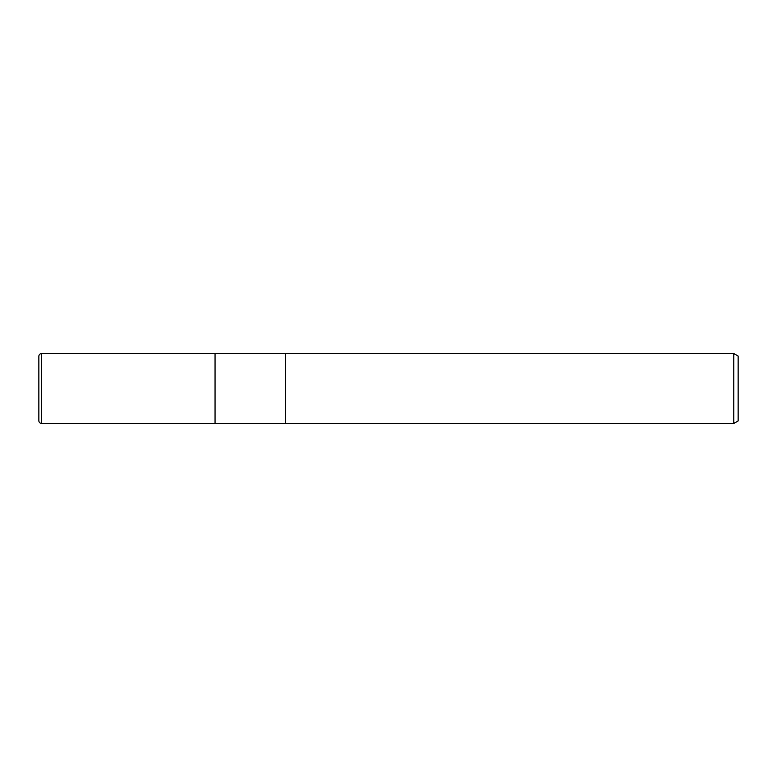 <?xml version="1.0" encoding="UTF-8"?>
<svg xmlns="http://www.w3.org/2000/svg" width="777" height="777" viewBox="0 0 777 777"><rect width="100%" height="100%" fill="white"/><g stroke="black" fill="none" stroke-linecap="round" stroke-linejoin="round"><path stroke-width="1.17" d="M285.528 423.465L215.054 423.465L215.054 353.535L733.779 353.535L738.15 356.06L738.15 420.94L733.779 423.465L285.528 423.465L285.528 353.535L285.528 423.465M733.779 423.465L733.779 353.535M41.647 353.535A2.797 2.797 0 0 0 38.85 356.332L38.85 420.668A2.797 2.797 0 0 0 41.647 423.465L41.647 353.535L215.054 353.535L215.054 423.465L41.647 423.465"/></g></svg>

